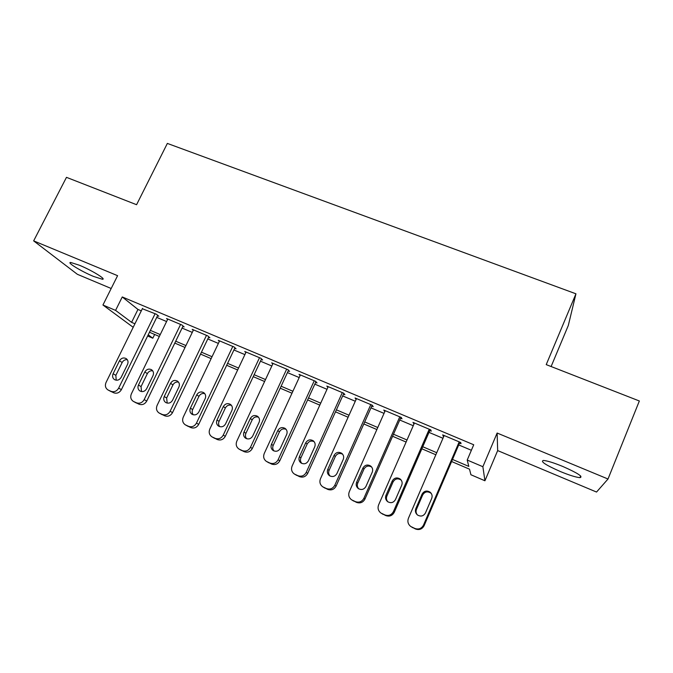 <?xml version="1.0" encoding="UTF-8"?>
<svg xmlns="http://www.w3.org/2000/svg" width="673" height="673" viewBox="0 0 673 673"><rect width="100%" height="100%" fill="white"/><g stroke="black" fill="none" stroke-linecap="round" stroke-linejoin="round"><path stroke-width="1.01" d="M93.564 276.443L102.313 279.236C107.041 279.682 91.78 270.294 79.364 265.221L70.749 262.478C66.114 262.15 81.559 271.522 93.564 276.443M560.424 471.563C569.526 475.298 576.046 477.317 579.991 477.645C583.398 476.77 577.653 473.035 562.754 466.448C553.61 462.73 547.157 460.727 543.397 460.458C540.108 461.4 545.778 465.102 560.424 471.563M154.647 334.456L152.813 338.208L147.639 335.987M551.111 366.533L568.306 325.48L575.945 293.807L167.35 143.416L136.577 204.71L66.476 177.344L33.65 240.875L77.353 274.298L111.196 288.498M497.128 433.033L497.667 450.582L596.539 492.047L608.013 479.008L497.128 433.033L482.878 466.709L484.93 480.774L470.915 474.751L469.51 469.182L451.617 461.527M497.667 450.582L484.93 480.774M575.945 293.807L546.224 364.623L639.35 400.982L608.013 479.008M157.549 315.713L158.811 316.243L156.372 314.232L142.339 308.739M182.879 326.397L184.158 326.935L181.887 324.983L166.534 318.514L167.619 319.431M208.605 337.249L209.9 337.796L207.797 335.911L192.2 329.333L193.294 330.292M234.734 348.269L236.055 348.824L234.12 346.999L218.279 340.328L219.373 341.329M261.275 359.458L262.613 360.021L260.863 358.272L244.762 351.491L245.864 352.551M288.237 370.831L289.6 371.403L288.027 369.721L271.673 362.831L272.775 363.958M315.637 382.39L317.025 382.971L315.645 381.364L299.022 374.356L300.116 375.568M343.482 394.134L344.887 394.723L343.71 393.192L326.817 386.075L327.886 387.379M371.782 406.071L373.212 406.669L372.236 405.213L355.058 397.979L356.11 399.409M400.544 418.202L402 418.816L401.234 417.437L383.778 410.076L384.83 411.573M429.795 430.535L431.267 431.157L430.72 429.862L412.97 422.383L414.055 423.897M452.508 459.44L468.812 466.406L467.213 460.046L473.725 444.769L122.259 296.953L137.957 309.445L141.296 310.859M156.742 317.378L166.593 321.543M182.072 328.079L192.285 332.395M207.789 338.94L218.38 343.415M233.918 349.977L244.888 354.612M260.468 361.191L271.825 365.994M287.43 372.581L299.199 377.553M314.829 384.157L327.019 389.305M342.675 395.917L355.285 401.243M370.974 407.872L384.031 413.382M399.745 420.019L413.247 425.723M428.995 432.377L442.96 438.274M458.725 444.937L471.378 450.279M459.524 443.078L461.022 443.709L460.702 442.506L442.657 434.893L443.759 436.424M133.204 327.305L102.944 305.012L117.59 275.678L33.65 240.875M102.944 305.012L115.579 310.388L131.597 322.35L134.937 323.78M122.259 296.953L115.579 310.388M467.213 460.046L482.878 466.709M148.228 334.784L152.813 338.208M435.843 454.771L421.862 448.79M406.105 442.052L392.595 436.272M376.863 429.542L363.807 423.956M348.109 417.235L335.491 411.834M319.818 405.129L307.628 399.913M291.989 393.225L280.212 388.186M264.598 381.507L253.233 376.644M237.653 369.973L226.683 365.279M211.129 358.625L200.537 354.099M185.025 347.453L174.803 343.087M159.324 336.458L149.465 332.243M150.382 330.376L160.241 334.59M175.72 341.203L185.933 345.569M201.454 352.189L212.045 356.715M227.592 363.361L238.562 368.047M254.142 374.701L265.507 379.555M281.121 386.226L292.89 391.257M308.528 397.936L320.718 403.144M336.391 409.84L349.009 415.224M364.707 421.937L377.763 427.515M393.495 434.228L407.005 439.999M422.753 446.729L436.735 452.702M137.957 309.445L131.597 322.35M443.499 435.254L443.112 436.154M414.038 422.837L413.651 423.729M385.057 410.623L384.67 411.506M459.196 441.867L423.51 525.091C421.55 528.616 418.665 529.744 414.837 528.456L410.715 526.463C408.04 524.275 407.274 521.558 408.41 518.311L444.155 435.524M410.715 526.463L415.519 529.003C419.313 530.282 422.181 529.171 424.116 525.672L459.911 442.169M425.471 512.927C423.519 516.166 420.877 516.864 417.546 515.03C415.502 513.28 414.921 511.152 415.813 508.628L422.055 494.159C424.116 490.844 426.825 490.205 430.19 492.224C432.058 493.965 432.562 496.026 431.704 498.407L425.471 512.927M417.319 514.853C416.007 513.154 415.729 511.312 416.486 509.326L422.678 494.966C424.713 491.685 427.405 491.046 430.745 493.057L431.486 493.797M429.231 429.239L393.436 511.581C391.484 515.072 388.632 516.191 384.863 514.929L380.884 513.019C378.209 510.866 377.444 508.165 378.596 504.918L414.442 423.006M380.884 513.019L385.772 515.577C389.507 516.83 392.342 515.728 394.277 512.262L430.182 429.635M395.463 499.559C393.545 502.731 390.954 503.446 387.698 501.705C385.646 499.98 385.065 497.86 385.974 495.328L392.233 481.01C394.243 477.771 396.902 477.107 400.191 479.025C402.084 480.732 402.589 482.793 401.722 485.191L395.463 499.559M387.841 501.806C386.395 500.106 386.066 498.213 386.866 496.127L393.074 481.918C395.076 478.696 397.709 478.04 400.973 479.95L401.276 480.211M399.77 416.823L363.883 498.306C361.931 501.764 359.104 502.874 355.394 501.629L351.542 499.795C348.875 497.675 348.118 495 349.287 491.744L385.225 410.69M351.542 499.795L356.522 502.378C360.198 503.606 363.008 502.512 364.943 499.08L400.94 417.31M365.961 486.419C364.068 489.532 361.527 490.255 358.339 488.59C356.286 486.899 355.714 484.787 356.631 482.255L362.898 468.088C364.884 464.908 367.483 464.227 370.705 466.053C372.606 467.735 373.12 469.788 372.236 472.202L365.961 486.419M358.759 488.859C357.262 487.168 356.917 485.267 357.742 483.147L363.958 469.089C365.91 465.943 368.476 465.262 371.673 467.045M370.798 404.608L334.809 485.25C332.866 488.665 330.064 489.767 326.422 488.556L322.687 486.781C320.028 484.703 319.28 482.045 320.457 478.797L356.488 398.576M322.947 486.949L327.759 489.397C331.377 490.6 334.153 489.507 336.088 486.116L372.177 405.188M336.954 473.489C335.087 476.551 332.588 477.283 329.459 475.693C327.406 474.028 326.842 471.933 327.768 469.401L334.06 455.377C336.004 452.256 338.561 451.566 341.716 453.308C343.625 454.965 344.13 457.001 343.238 459.423L336.954 473.489M330.098 476.063C328.601 474.398 328.264 472.505 329.089 470.385L335.331 456.462C337.123 453.501 339.554 452.744 342.624 454.199M342.296 392.595L306.223 472.404C304.28 475.794 301.512 476.888 297.92 475.693L294.294 473.985C291.653 471.941 290.921 469.3 292.107 466.061L328.214 386.664M294.656 474.196L299.46 476.627C303.027 477.813 305.778 476.728 307.704 473.363L343.836 393.352M308.419 460.778C306.577 463.79 304.12 464.53 301.058 462.999C299.005 461.367 298.45 459.28 299.392 456.757L305.693 442.876C307.611 439.805 310.118 439.107 313.206 440.773C315.124 442.405 315.62 444.432 314.72 446.855L308.419 460.778M301.866 463.445C300.394 461.796 300.082 459.928 300.907 457.825L307.166 444.045C308.831 441.236 311.145 440.428 314.098 441.623M314.249 380.775L278.109 459.777C276.166 463.125 273.431 464.219 269.898 463.049L266.373 461.384C263.74 459.381 263.025 456.765 264.228 453.535L300.402 374.937M266.786 461.628L271.631 464.067C275.139 465.228 277.856 464.143 279.783 460.82L315.948 381.717M280.355 448.277C278.529 451.238 276.115 451.987 273.112 450.515C271.068 448.899 270.529 446.838 271.471 444.315L277.789 430.585C279.682 427.557 282.138 426.85 285.175 428.457C287.085 430.055 287.581 432.074 286.664 434.497L280.355 448.277M274.079 451.003C272.649 449.387 272.355 447.537 273.188 445.467L279.455 431.83C281.028 429.147 283.232 428.306 286.067 429.298M286.664 369.149L250.457 447.352C248.514 450.674 245.805 451.751 242.322 450.607L238.89 448.992C236.282 447.015 235.584 444.424 236.795 441.21L273.036 363.403M239.336 449.253L244.249 451.709C247.706 452.853 250.398 451.776 252.325 448.479L288.515 370.243M252.745 435.969C250.936 438.897 248.564 439.646 245.611 438.224C243.584 436.642 243.054 434.59 244.005 432.074L250.331 418.48C252.198 415.51 254.621 414.795 257.599 416.335C259.5 417.908 259.997 419.91 259.071 422.333L252.745 435.969M246.722 438.754C245.351 437.156 245.081 435.347 245.914 433.311L252.19 419.817C253.679 417.252 255.782 416.377 258.508 417.193M259.509 357.708L223.243 435.128C221.308 438.417 218.624 439.494 215.2 438.359L211.852 436.794C209.261 434.851 208.58 432.285 209.799 429.088L246.099 352.055M212.315 437.055L217.303 439.545C220.71 440.672 223.369 439.595 225.295 436.331L261.519 358.936M225.581 423.872C223.789 426.749 221.451 427.506 218.557 426.127C216.546 424.579 216.016 422.543 216.984 420.036L223.318 406.576C225.169 403.649 227.55 402.925 230.469 404.414C232.37 405.962 232.85 407.947 231.916 410.37L225.581 423.872M219.793 426.682C218.489 425.109 218.245 423.334 219.07 421.348L225.354 407.989C226.776 405.533 228.795 404.633 231.411 405.297M232.791 346.444L196.466 423.098C194.531 426.354 191.881 427.431 188.507 426.32L185.243 424.798C182.677 422.88 182.013 420.339 183.241 417.159L219.591 340.883M185.714 425.058L190.796 427.582C194.144 428.684 196.777 427.616 198.695 424.385L234.961 347.79M198.855 411.96C197.08 414.804 194.766 415.561 191.931 414.231C189.929 412.7 189.416 410.681 190.392 408.191L196.735 394.866C198.56 391.98 200.907 391.249 203.776 392.687C205.66 394.21 206.14 396.178 205.198 398.593L198.855 411.96M193.286 414.804C192.049 413.256 191.839 411.514 192.655 409.579L198.947 396.347C200.302 393.991 202.237 393.074 204.752 393.612M206.493 335.356L170.118 411.262C168.191 414.484 165.558 415.552 162.235 414.459L159.047 412.978C156.515 411.102 155.858 408.578 157.103 405.415L193.496 329.879M159.526 413.239L164.7 415.796C167.998 416.881 170.606 415.821 172.524 412.625L208.815 336.82M172.549 400.242C170.782 403.043 168.511 403.8 165.718 402.513C163.741 401.007 163.236 399.013 164.22 396.532L170.572 383.332C172.381 380.489 174.694 379.757 177.504 381.145C179.388 382.643 179.851 384.603 178.9 387L172.549 400.242M167.19 403.093L166.652 397.987L172.953 384.889C174.248 382.626 176.107 381.7 178.53 382.121M180.6 324.445L144.182 399.611C142.255 402.807 139.656 403.867 136.383 402.799L133.271 401.352C130.755 399.501 130.125 397.003 131.37 393.856L167.804 319.052M133.742 401.604L139.008 404.204C142.264 405.272 144.846 404.221 146.756 401.049L183.073 326.001M146.655 388.708C144.905 391.476 142.668 392.233 139.925 390.979C137.957 389.499 137.469 387.522 138.453 385.049L144.813 371.984C146.613 369.183 148.884 368.442 151.652 369.788C153.52 371.269 153.974 373.204 153.015 375.601L146.655 388.708M141.498 391.568L141.061 386.58L147.362 373.608C148.607 371.429 150.39 370.503 152.721 370.823M155.11 313.702L118.658 388.144C116.732 391.307 114.158 392.359 110.936 391.307L107.89 389.903C105.4 388.077 104.786 385.604 106.04 382.474L142.508 308.394M108.353 390.147L113.72 392.788C116.925 393.84 119.483 392.788 121.392 389.65L157.726 315.351M121.165 377.351C119.432 380.085 117.22 380.842 114.528 379.631C112.584 378.167 112.105 376.207 113.098 373.751L119.458 360.812C121.241 358.044 123.487 357.304 126.204 358.608C128.055 360.063 128.501 361.981 127.534 364.371L121.165 377.351M116.202 380.211L115.857 375.349L122.166 362.503C123.361 360.408 125.077 359.475 127.315 359.702M424.116 525.672L423.51 525.091M415.519 529.003L414.837 528.456M412.515 527.657L411.817 527.094M415.813 508.628L416.486 509.326M422.055 494.159L422.678 494.966M394.277 512.262L393.436 511.581M385.772 515.577L384.863 514.929M382.819 514.248L381.894 513.592M385.974 495.328L386.866 496.127M392.233 481.01L393.074 481.918M364.943 499.08L363.883 498.306M356.522 502.378L355.394 501.629M353.619 501.074L352.475 500.317M356.631 482.255L357.742 483.147M362.898 468.088L363.958 469.089M336.088 486.116L334.809 485.25M327.759 489.397L326.422 488.556M324.908 488.11L323.553 487.26M327.768 469.401L329.089 470.385M334.06 455.377L335.331 456.462M307.704 473.363L306.223 472.404M299.46 476.627L297.92 475.693M296.658 475.365L295.102 474.423M299.392 456.757L300.907 457.825M305.693 442.876L307.166 444.045M279.783 460.82L278.109 459.777M271.631 464.067L269.898 463.049M268.872 462.822L267.122 461.796M271.471 444.315L273.188 445.467M277.789 430.585L279.455 431.83M252.325 448.479L250.457 447.352M244.249 451.709L242.322 450.607M241.54 450.481L239.588 449.371M244.005 432.074L245.914 433.311M250.331 418.48L252.19 419.817M225.295 436.331L223.243 435.128M217.303 439.545L215.2 438.359M214.637 438.342L212.508 437.147M216.984 420.036L219.07 421.348M223.318 406.576L225.354 407.989M198.695 424.385L196.466 423.098M190.796 427.582L188.507 426.32M188.162 426.396L185.857 425.126M190.392 408.191L192.655 409.579M196.735 394.866L198.947 396.347M172.524 412.625L170.118 411.262M164.7 415.796L162.235 414.459M162.109 414.635L159.636 413.289M164.22 396.532L166.652 397.987M170.572 383.332L172.953 384.889M146.756 401.049L144.182 399.611M139.008 404.204L136.383 402.799M136.459 403.06L133.818 401.638M138.453 385.049L141.061 386.58M144.813 371.984L147.362 373.608M121.392 389.65L118.658 388.144M113.72 392.788L110.936 391.307M111.213 391.661L108.412 390.172M113.098 373.751L115.857 375.349M119.458 360.812L122.166 362.503M102.313 279.236L102.776 278.319M579.991 477.645L580.664 475.971M430.19 492.224L430.745 493.057M400.191 479.025L400.973 479.95M370.705 466.053L371.647 467.012M341.716 453.308L342.38 453.913M313.206 440.773L313.668 441.16"/></g></svg>

